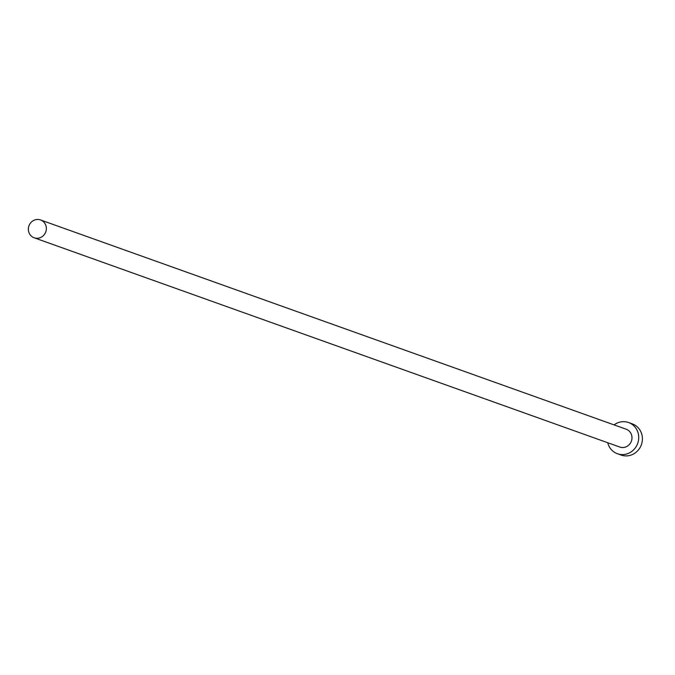 <?xml version="1.0" encoding="UTF-8"?>
<svg xmlns="http://www.w3.org/2000/svg" width="675" height="675" viewBox="0 0 675 675"><rect width="100%" height="100%" fill="white"/><g stroke="black" fill="none" stroke-linecap="round" stroke-linejoin="round"><path stroke-width="1.01" d="M33.75 237.625A9.467 8.935 -70.3 0 0 34.172 237.786A9.467 8.935 -70.3 0 0 45.689 232.099A9.467 8.935 -70.3 0 0 40.964 220.118A9.467 8.935 -70.3 0 0 40.542 219.957A9.467 8.935 -70.3 0 0 29.025 225.636A9.467 8.935 -70.3 0 0 33.75 237.625M619.38 446.875A9.467 8.935 -70.3 0 0 619.802 447.044A9.467 8.935 -70.3 0 0 631.319 441.357A9.467 8.935 -70.3 0 0 626.594 429.376A9.467 8.935 -70.3 0 0 626.172 429.216A9.467 8.935 -70.3 0 0 625.742 429.072M607.719 442.724A16.571 15.635 -70.3 0 0 616.672 453.44A16.571 15.635 -70.3 0 0 617.414 453.727A16.571 15.635 -70.3 0 0 637.563 443.779A16.571 15.635 -70.3 0 0 629.303 422.812A16.571 15.635 -70.3 0 0 628.56 422.525A16.571 15.635 -70.3 0 0 614.09 424.896M617.414 453.727L621.093 455.043A16.571 15.635 -70.3 0 0 641.25 445.095A16.571 15.635 -70.3 0 0 632.981 424.128A16.571 15.635 -70.3 0 0 632.247 423.841L628.56 422.525M34.172 237.786L619.802 447.044M40.542 219.957L626.172 429.216"/></g></svg>
